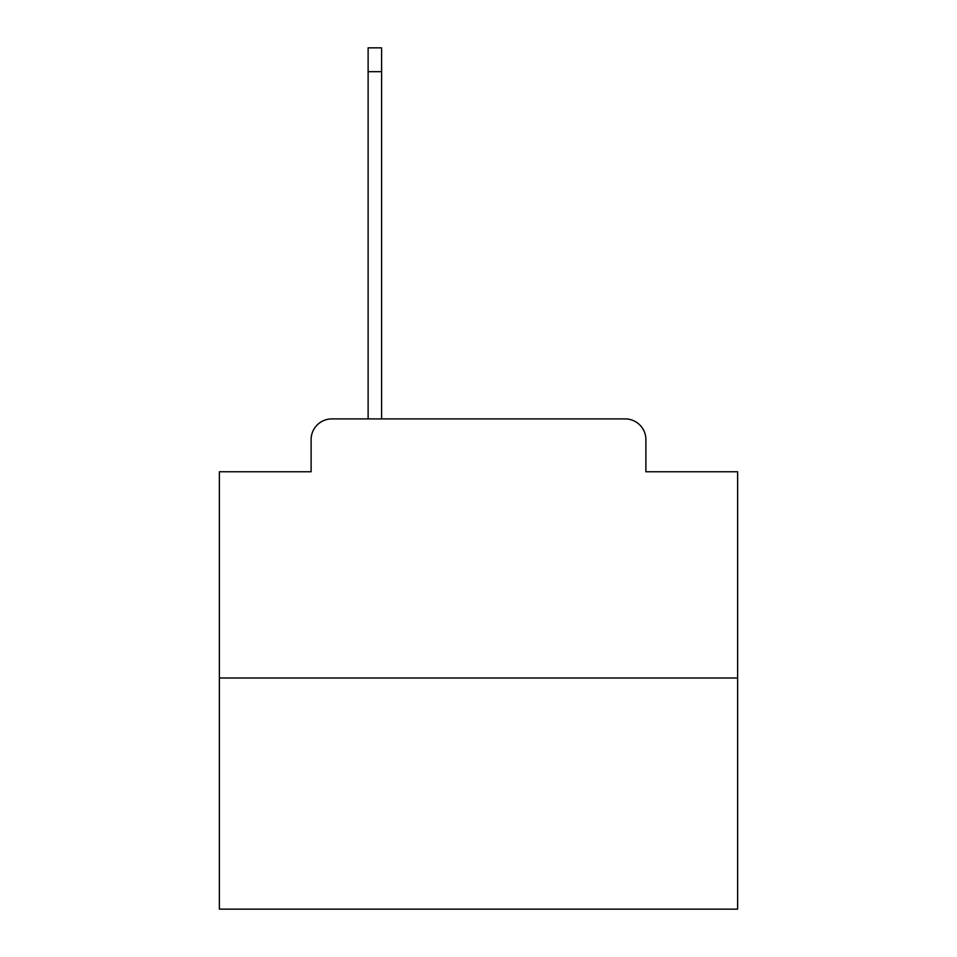 <?xml version="1.0" encoding="UTF-8"?>
<svg xmlns="http://www.w3.org/2000/svg" width="957" height="957" viewBox="0 0 957 957"><rect width="100%" height="100%" fill="white"/><g stroke="black" fill="none" stroke-linecap="round" stroke-linejoin="round"><path stroke-width="1.44" d="M311.109 439.634L311.109 471.765L311.109 439.634A20.731 20.731 0 0 1 331.84 418.903L368.122 418.903L368.122 47.85L381.592 47.85L381.592 418.903L397.657 418.903M737.62 678.023L219.38 678.023L219.38 909.15L737.62 909.15L737.62 471.765L645.891 471.765L645.891 439.634A20.731 20.731 0 0 0 625.16 418.903L331.84 418.903M219.38 678.023L219.38 471.765L311.109 471.765M559.343 418.903L625.16 418.903M645.891 471.765L645.891 439.634M368.122 71.691L381.592 71.691"/></g></svg>
